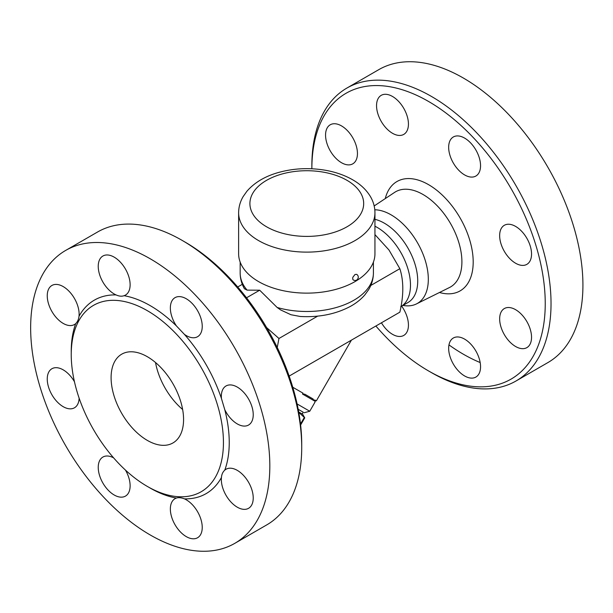 <?xml version="1.0" encoding="UTF-8"?>
<svg xmlns="http://www.w3.org/2000/svg" width="613" height="613" viewBox="0 0 613 613"><rect width="100%" height="100%" fill="white"/><g stroke="black" fill="none" stroke-linecap="round" stroke-linejoin="round"><path stroke-width="0.92" d="M428.548 370.942L431.445 372.612A169.119 97.643 -120 0 0 516.016 380.987A169.119 97.643 -120 0 0 541.93 245.468A169.119 97.643 -120 0 0 431.452 96.44A169.119 97.643 -120 0 0 346.889 88.065A169.119 97.643 -120 0 0 311.864 165.487L311.864 168.767A165.02 95.276 60 0 1 428.548 101.459A165.02 95.276 60 0 1 545.241 303.573A165.02 95.276 60 0 1 428.548 370.942A165.02 95.276 60 0 1 375.869 326.016M381.217 95.344A22.551 13.019 60 0 1 403.768 108.363A22.551 13.019 60 0 1 403.768 134.4A22.551 13.019 60 0 1 402.381 135.021A22.551 13.019 60 0 1 380.581 120.232A22.551 13.019 60 0 1 381.217 95.344M325.557 135.105A22.551 13.019 60 0 1 330.231 124.784A22.551 13.019 60 0 1 348.452 131.749A22.551 13.019 60 0 1 357.341 155.595A22.551 13.019 60 0 1 352.774 163.84A22.551 13.019 60 0 1 335.403 157.794A22.551 13.019 60 0 1 325.557 135.105M401.684 306.155A22.551 13.019 60 0 1 403.768 335.426A22.551 13.019 60 0 1 392.496 334.315A22.551 13.019 60 0 1 381.447 322.798M475.88 377.064A22.551 13.019 60 0 1 453.329 364.045A22.551 13.019 60 0 1 453.329 338.008A22.551 13.019 60 0 1 454.716 337.38A22.551 13.019 60 0 1 476.516 352.168A22.551 13.019 60 0 1 475.88 377.064M531.54 337.296A22.551 13.019 60 0 1 526.874 347.625A22.551 13.019 60 0 1 508.652 340.652A22.551 13.019 60 0 1 499.764 316.814A22.551 13.019 60 0 1 504.323 308.561A22.551 13.019 60 0 1 521.701 314.607A22.551 13.019 60 0 1 531.54 337.296M526.874 238.311A22.551 13.019 60 0 1 526.874 264.349A22.551 13.019 60 0 1 503.089 249.024A22.551 13.019 60 0 1 504.323 225.293A22.551 13.019 60 0 1 526.874 238.311M464.608 138.094A22.551 13.019 60 0 1 479.335 157.962A22.551 13.019 60 0 1 475.88 176.031A22.551 13.019 60 0 1 462.754 173.724A22.551 13.019 60 0 1 449.544 153.855A22.551 13.019 60 0 1 453.329 136.975A22.551 13.019 60 0 1 464.608 138.094M378.773 69.652A169.119 97.643 60 0 1 463.336 78.027A169.119 97.643 60 0 1 573.822 227.055A169.119 97.643 60 0 1 547.907 362.574L516.008 380.995M480.178 362.551A169.119 97.643 60 0 1 448.969 344.904M374.804 209.776A52.634 30.389 60 0 1 391.102 214.849A52.634 30.389 60 0 1 425.736 262.096A52.634 30.389 60 0 1 416.449 303.925A52.634 30.389 60 0 1 404.365 305.634M374.949 226.205A47.147 27.225 60 0 1 377.133 227.385A47.147 27.225 60 0 1 407.469 267.406A47.147 27.225 60 0 1 402.327 305.649L400.971 306.6M374.949 219.331A47.147 27.225 60 0 1 384.382 223.201A47.147 27.225 60 0 1 415.185 264.747A47.147 27.225 60 0 1 407.959 302.531L400.71 306.715M65.675 250.418L97.567 232.005A169.119 97.643 60 0 1 182.13 240.38A169.119 97.643 60 0 1 182.13 240.388A169.119 97.643 60 0 1 301.719 447.513A169.119 97.643 60 0 1 266.686 524.935L234.794 543.348A169.119 97.643 60 0 1 65.675 445.705A169.119 97.643 60 0 1 65.675 250.418A169.119 97.643 60 0 1 150.239 258.793A169.119 97.643 60 0 1 260.724 407.829A169.119 97.643 60 0 1 234.794 543.348M185.026 242.058L182.13 240.38L185.026 242.058A165.02 95.276 -120 0 1 301.719 444.164L301.719 447.513M147.335 310.684A107.62 62.135 60 0 1 217.646 405.515A107.62 62.135 60 0 1 201.156 491.756A107.62 62.135 60 0 1 172.521 496.017A107.62 62.135 60 0 1 82.916 408.143A107.62 62.135 60 0 1 93.528 305.351A107.62 62.135 60 0 1 147.335 310.684M176.406 498.062C178.536 497.35 181.21 497.61 184.444 498.859A22.551 13.019 60 0 1 200.643 518.475A22.551 13.019 60 0 1 197.57 537.747A22.551 13.019 60 0 1 175.012 524.705A22.551 13.019 60 0 1 175.042 498.675A22.551 13.019 60 0 1 176.406 498.062A111.727 64.503 -120 0 1 148.775 487.243M221.446 477.496C221.661 474.454 222.772 471.995 224.779 470.133A22.551 13.019 60 0 1 226.013 469.244A22.551 13.019 60 0 1 243.384 475.29A22.551 13.019 60 0 1 253.23 497.978A22.551 13.019 60 0 1 248.564 508.307A22.551 13.019 60 0 1 230.335 501.334A22.551 13.019 60 0 1 221.446 477.496A111.727 64.503 -120 0 1 184.444 498.859M224.779 409.706L221.446 398.504A22.551 13.019 60 0 1 226.013 385.975A22.551 13.019 60 0 1 248.564 398.994A22.551 13.019 60 0 1 248.564 425.031A22.551 13.019 60 0 1 224.779 409.706A111.727 64.503 -120 0 1 224.779 470.133M184.444 334.407L176.406 325.917A22.551 13.019 60 0 1 175.019 297.657A22.551 13.019 60 0 1 186.298 298.776A22.551 13.019 60 0 1 201.026 318.645A22.551 13.019 60 0 1 197.57 336.713A22.551 13.019 60 0 1 184.444 334.407A111.727 64.503 -120 0 1 221.446 398.504M124.071 295.704C121.734 296.539 119.052 296.278 116.033 294.907A22.551 13.019 60 0 1 99.827 275.291A22.551 13.019 60 0 1 102.907 256.019A22.551 13.019 60 0 1 125.466 269.061A22.551 13.019 60 0 1 125.435 295.091A22.551 13.019 60 0 1 124.071 295.704A111.727 64.503 -120 0 1 176.406 325.917M79.023 316.27C78.61 319.434 77.499 321.886 75.698 323.633A22.551 13.019 60 0 1 74.464 324.522A22.551 13.019 60 0 1 57.086 318.476A22.551 13.019 60 0 1 47.247 295.788A22.551 13.019 60 0 1 51.913 285.466A22.551 13.019 60 0 1 70.135 292.432A22.551 13.019 60 0 1 79.023 316.27A111.727 64.503 -120 0 1 116.033 294.907M147.335 440.402A51.247 29.593 60 0 1 113.857 395.247A51.247 29.593 60 0 1 121.711 354.176A51.247 29.593 60 0 1 172.958 383.761A51.247 29.593 60 0 1 172.966 442.938A51.247 29.593 60 0 1 147.335 440.402M155.526 362.521A51.247 29.593 -120 0 0 182.643 409.492M79.123 398.128A22.551 13.019 60 0 1 74.464 407.791A22.551 13.019 60 0 1 51.913 394.772A22.551 13.019 60 0 1 51.913 368.735A22.551 13.019 60 0 1 74.449 381.723M125.473 470.102A22.551 13.019 60 0 1 125.458 496.109A22.551 13.019 60 0 1 114.179 494.99A22.551 13.019 60 0 1 99.452 475.121A22.551 13.019 60 0 1 102.907 457.053A22.551 13.019 60 0 1 113.604 457.85M374.949 253.774A68.158 39.355 180 0 1 306.791 293.129A68.158 39.355 180 0 1 238.626 253.774L238.626 212.765A68.158 39.355 0 0 0 306.791 252.119A68.158 39.355 0 0 0 374.949 212.765L374.949 253.774M354.988 274.517L356.582 274.333C360.092 276.233 357.678 282.133 353.303 280.011L352.667 279.03L352.827 277.291L354.988 274.517M298.692 411.967L302.676 414.265L304.745 417.851L298.769 412.373M304.247 417.56L300.5 424.05M304.745 417.851L300.608 425.024L304.745 417.851M303.259 412.235L298.202 409.315L303.259 412.235L302.232 414.013M303.021 393.163L292.761 387.24L303.021 393.163L302.508 394.052L314.285 400.848L314.798 399.96L315.595 400.419L314.867 402.373L309.749 411.246L297.09 403.936M302.508 394.052L304.776 394.174L313.044 398.948L314.285 400.848M351.402 340.146L316.354 400.856L314.798 399.96M289.397 376.788L289.397 375.945M289.152 376.091L399.852 312.17C403.775 295.412 403.775 280.915 399.852 268.686L388.964 249.981L374.949 234.61M277.153 307.473A66.625 38.466 180 0 0 373.409 273.023C373.355 278.9 371.792 284.409 368.712 289.543L364.942 294.792C360.996 299.374 356.107 303.266 350.276 306.462C335.709 314.163 319.036 317.503 300.27 316.484L290.945 314.73L280.593 309.91L277.153 307.473L259.674 290.21L246.533 297.803M266.609 327.564L278.953 338.483L317.687 316.124M370.804 285.459L399.852 268.686M278.953 338.483L277.252 347.494M237.706 286.984L242.311 284.325M259.674 290.21L247.116 290.133L244.411 288.754C241.622 283.834 240.212 278.593 240.166 273.023L240.166 262.088M439.467 292.493A63.139 36.451 -120 0 0 472.853 255.429A63.139 36.451 -120 0 0 428.548 184.651A63.139 36.451 -120 0 0 385.263 198.597M374.175 205.96L394.596 192.398A54.948 31.723 60 0 1 423.047 194.513A54.948 31.723 60 0 1 459.206 243.836A54.948 31.723 60 0 1 449.513 287.505L416.442 303.925M75.698 323.633A111.727 64.503 -120 0 0 71.254 352.973M347.012 180.337A56.886 32.841 180 0 1 321.511 235.285A56.886 32.841 180 0 1 251.843 195.064A56.886 32.841 180 0 1 347.012 180.337M247.116 290.133A66.625 38.466 180 0 1 240.166 273.023M378.78 69.652L346.889 88.065M402.925 305.435L404.381 305.634M374.949 212.765C374.903 207.048 373.401 201.662 370.444 196.612C366.359 189.823 360.429 184.214 352.651 179.778C344.92 175.364 336.108 172.245 326.223 170.406C309.695 167.479 293.604 168.223 277.942 172.644C264.716 176.467 254.372 182.674 246.901 191.264L243.162 196.566C240.189 201.623 238.672 207.025 238.626 212.765M314.745 401.898L314.867 402.373M304.148 412.748L309.749 411.246M373.409 273.023L373.409 262.088"/></g></svg>

